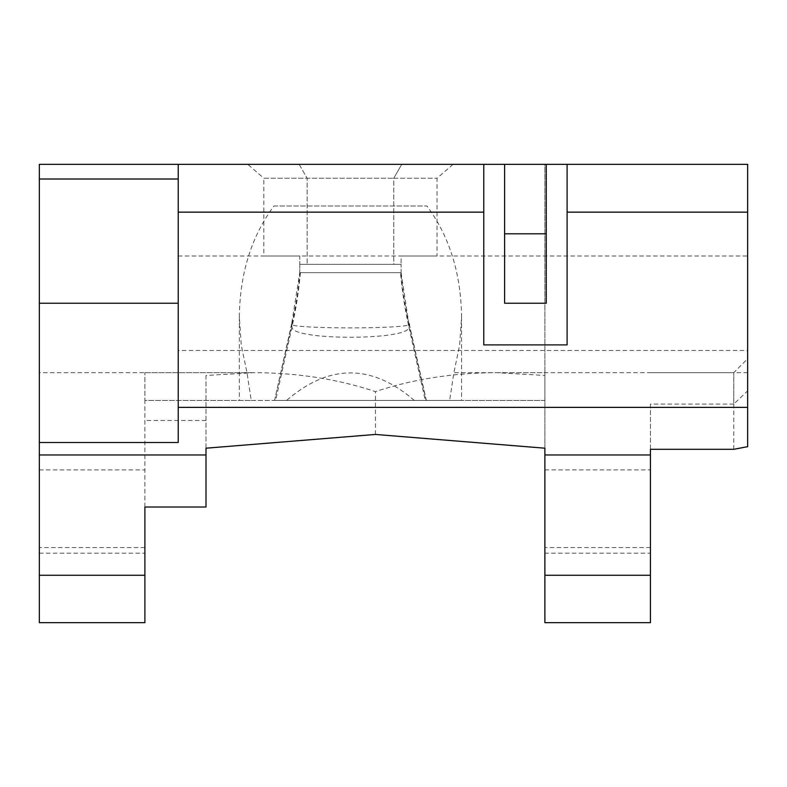 <?xml version="1.0" encoding="UTF-8"?>
<svg xmlns="http://www.w3.org/2000/svg" width="787" height="787" viewBox="0 0 787 787"><rect width="100%" height="100%" fill="white"/><g stroke="black" fill="none" stroke-linecap="round" stroke-linejoin="round"><path stroke-width="0.59" stroke-dasharray="3.94 2.95" d="M546.267 164.345L546.267 303.231L504.605 303.231L504.605 164.345M733.759 449.308L733.759 372.664L733.759 404.085L747.65 390.893L747.65 164.345L39.35 164.345L39.35 622.655M247.807 164.345L299.129 164.345L247.807 164.345L263.852 178.236L393.746 178.236L263.852 178.236L263.852 256.011L299.778 256.011L299.778 264.343L401.114 264.343L401.114 272.676L299.778 272.676L299.778 256.011L263.852 256.011M401.763 164.345L299.129 164.345L453.086 164.345L401.763 164.345L393.746 178.236L437.041 178.236L393.746 178.236L393.746 264.343L299.778 264.343L401.114 264.343L393.746 264.343L393.746 178.236L401.763 164.345M544.879 448.197L544.879 164.345L206.007 164.345L544.879 164.345L544.879 375.478L496.774 372.664C453.43 372.812 412.988 379.127 375.448 391.631C337.898 379.127 297.456 372.812 254.122 372.664L206.007 375.478L206.007 507.015M567.102 164.345L567.102 344.893L483.769 344.893L483.769 164.345M414.296 400.445C371.73 363.742 329.163 363.742 286.596 400.445L461.556 400.445L449.643 400.445L453.892 372.664L459.618 345.267L461.556 316.876C460.995 273.443 449.466 236.484 426.967 206.007L273.925 206.007C251.427 236.484 239.897 273.443 239.337 316.876L241.275 345.267L247 372.664L251.25 400.445L144.897 400.445L144.897 372.664L144.897 400.445L206.007 400.445L144.897 400.445L144.897 622.655M544.879 622.655L544.879 400.445L449.643 400.445M496.774 372.664L544.879 372.664L544.879 400.445L144.897 400.445L144.897 511.55M251.25 400.445L286.596 400.445M400.849 272.676L350.441 272.676L400.849 272.676A416.648 414.474 -99.7 0 0 408.837 323.506L426.161 400.445L425.285 400.445L408.925 327.156C409.555 340.614 291.338 340.643 291.977 327.156L291.652 323.929L299.778 272.676L401.114 272.676L401.114 264.343L299.778 264.343L299.778 272.676L350.451 272.676L299.778 272.676M426.161 400.445L274.565 400.445L292.066 323.506C278.421 329.33 422.471 329.33 408.837 323.506L408.925 327.156A416.648 413.431 114.8 0 1 400.504 272.676M300.388 272.676A416.648 413.431 -114.8 0 1 291.977 327.156L275.607 400.445L274.732 400.445M275.607 400.445L425.285 400.445M299.129 164.345L307.146 178.236L307.146 264.343L307.146 178.236L299.129 164.345M453.086 164.345L437.041 178.236L437.041 256.011L401.114 256.011L401.114 264.343L401.114 256.011L437.041 256.011M747.65 390.893L747.65 446.672M747.65 303.231L747.65 256.011L747.65 303.231M733.759 404.085L650.436 404.085L650.436 622.655M747.65 372.664L453.892 372.664M300.044 272.676A416.648 414.474 -80.3 0 1 292.056 323.506M401.114 272.676L408.837 323.506M273.925 206.007L426.967 206.007M375.448 434.444L375.448 391.631M206.007 448.197L206.007 375.478M544.879 372.664L544.879 375.478M544.879 542.607L544.879 469.888L544.879 542.607M206.007 420.474L144.897 420.474M650.436 404.085L650.436 449.308M650.436 553.212L650.436 469.888L650.436 553.212L544.879 553.212M247 372.664L39.35 372.664M178.236 442.51L178.236 164.345M178.236 350.451L178.236 256.011L178.236 350.451L747.65 350.451M39.35 511.55L39.35 553.212L39.35 511.55M650.436 547.555L544.879 547.555M144.897 547.555L39.35 547.555M650.436 372.664L733.759 372.664L747.65 358.783M291.643 323.929L274.565 400.445M409.25 323.929L426.328 400.445M239.337 316.876L239.337 400.445M461.556 316.876L461.556 400.445M144.897 372.664L254.122 372.664M544.879 469.888L650.436 469.888M178.236 256.011L747.65 256.011M39.35 553.212L144.897 553.212M39.35 469.888L144.897 469.888"/><path stroke-width="1.18" d="M504.605 164.345L504.605 303.231L546.267 303.231L546.267 164.345L747.65 164.345L747.65 407.391L178.236 407.391L178.236 442.51L39.35 442.51L39.35 164.345L546.267 164.345M504.605 233.788L546.267 233.788M567.102 164.345L567.102 344.893L483.769 344.893L483.769 164.345M483.769 212.146L178.236 212.146L178.236 407.391M747.65 212.146L567.102 212.146M178.236 164.345L178.236 212.146M747.65 407.391L747.65 446.672L733.759 449.308L650.436 449.308L650.436 454.965L544.879 454.965L544.879 622.655L650.436 622.655L650.436 454.965M144.897 575.277L39.35 575.277L39.35 622.655L144.897 622.655L144.897 507.015L206.007 507.015L206.007 448.197L375.448 434.444L544.879 448.197L544.879 454.965M206.007 454.965L39.35 454.965L39.35 442.51M39.35 575.277L39.35 454.965M144.897 507.015L144.897 511.55M39.35 179.003L178.236 179.003M650.436 575.277L544.879 575.277M39.35 303.231L178.236 303.231"/></g></svg>
